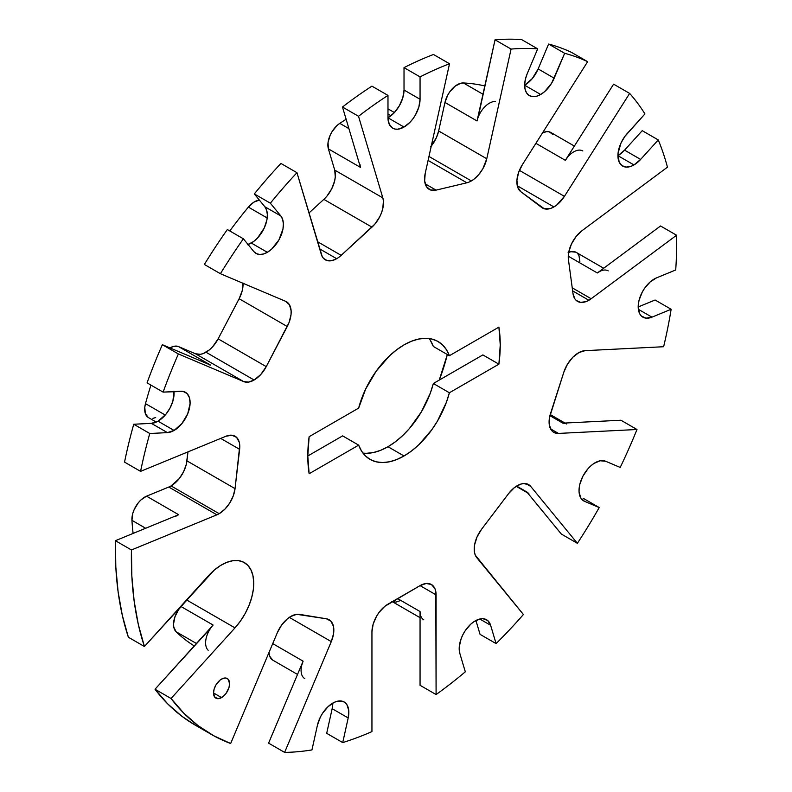 <?xml version="1.0" encoding="UTF-8"?>
<svg xmlns="http://www.w3.org/2000/svg" width="792" height="792" viewBox="0 0 792 792"><rect width="100%" height="100%" fill="white"/><g stroke="black" fill="none" stroke-linecap="round" stroke-linejoin="round"><path stroke-width="1.19" d="M248.074 244.53A22.681 13.098 120 0 0 251.311 243.035L267.35 252.302A22.681 13.098 -60 0 1 256.014 253.42A22.681 13.098 -60 0 1 253.856 251.579L243.382 238.798A385.585 222.621 120 0 0 220.404 273.715L285.635 301.316A22.681 13.098 -60 0 1 286.476 301.732A22.681 13.098 -60 0 1 287.248 326.512L239.135 298.733L242.233 290.664L243.015 283.041M360.469 167.399L342.481 107.029A385.585 222.621 120 0 1 371.943 86.15L387.981 95.406L371.943 86.15A385.585 222.621 120 0 0 342.481 107.029L358.519 116.285A385.585 222.621 -60 0 1 387.981 95.406L387.981 117.8L394.119 112.84L399.326 105.821L402.801 97.812L404.019 90.021L420.057 99.277A22.681 13.098 -60 0 1 404.019 127.057L387.981 117.8A22.681 13.098 120 0 0 404.019 90.021L404.019 67.627L404.019 90.021L420.057 99.277L420.057 76.883L404.019 67.627A385.585 222.621 120 0 1 433.481 54.49A385.585 222.621 120 0 0 404.019 67.627L420.057 76.883A385.585 222.621 -60 0 1 449.519 63.746L425.205 173.418L449.519 63.746L433.481 54.49L449.519 63.746A385.585 222.621 120 0 0 420.057 76.883L420.057 99.277L418.839 107.069L415.364 115.088L412.929 118.79L410.157 122.107L404.019 127.057A22.681 13.098 -60 0 1 392.674 128.175A22.681 13.098 -60 0 1 387.981 117.8L404.019 127.057L397.881 129.185L395.109 129.076L392.674 128.175L389.199 124.176L387.981 117.8L387.981 95.406A385.585 222.621 120 0 0 358.519 116.285L382.833 197.881L334.719 170.102L328.393 148.886L328.037 142.55L330.165 135.244L332.046 131.67L336.976 125.581L339.788 123.354A317.543 183.328 -60 0 1 346.124 119.275A317.543 183.328 120 0 0 339.788 123.354L348.916 128.631L339.788 123.354A18.147 10.474 120 0 0 328.393 148.886L360.469 167.399L342.481 107.029L358.519 116.285L382.833 197.881A22.681 13.098 -60 0 1 371.963 227.146L323.849 199.366L326.769 196.327L331.64 188.971L334.64 180.903L335.273 176.982L334.719 170.102L328.393 148.886L360.469 167.399L359.974 164.439M478.15 117.295L495.04 39.818A385.585 222.621 120 0 1 521.641 39.6L537.679 48.857L521.641 39.6A385.585 222.621 120 0 0 495.04 39.818L511.078 49.074A385.585 222.621 -60 0 1 537.679 48.857L527.195 73.745L525.383 79.269L524.66 84.566L525.076 89.239L526.611 92.971L529.145 95.495L532.501 96.624L536.441 96.278L540.688 94.486A22.681 13.098 -60 0 0 554.182 78.19L538.144 68.934L532.333 78.527L524.651 85.229A22.681 13.098 120 0 0 538.144 68.934L548.618 44.045L538.144 68.934L554.182 78.19L564.656 53.302L548.618 44.045A385.585 222.621 120 0 1 571.596 52.43A385.585 222.621 120 0 0 548.618 44.045L564.656 53.302A385.585 222.621 -60 0 1 587.634 61.687L522.403 164.627L587.634 61.687L571.596 52.43L587.634 61.687A385.585 222.621 120 0 0 564.656 53.302L551.618 83.219L544.649 91.624L540.688 94.486L524.651 85.229L540.688 94.486A22.681 13.098 -60 0 1 529.343 95.614A22.681 13.098 -60 0 1 527.195 73.745L537.679 48.857A385.585 222.621 120 0 0 511.078 49.074L486.763 158.746L438.639 130.977L444.965 102.455L447.737 95.129L449.866 91.704L455.113 86.17L460.776 83.239L463.419 82.962A317.543 183.328 -60 0 1 484.813 85.942A317.543 183.328 120 0 0 463.419 82.962L482.971 94.248L463.419 82.962A18.147 10.474 120 0 0 444.965 102.455L477.041 120.968L495.04 39.818L511.078 49.074L486.763 158.746A22.681 13.098 -60 0 1 471.369 180.932A22.681 13.098 -60 0 1 466.854 182.794L428.086 160.42L466.854 182.794L436.075 190.13L466.854 182.794A22.681 13.098 -60 0 0 471.369 180.932L428.967 156.46L471.369 180.932L473.933 179.22L478.804 174.537L482.912 168.617L486.763 158.746L438.639 130.977L444.965 102.455L477.041 120.968A18.147 10.474 -60 0 1 495.495 101.485M633.966 164.934A22.681 13.098 -60 0 1 622.621 166.063A22.681 13.098 -60 0 1 627.304 133.422L644.936 113.929A385.585 222.621 120 0 0 629.65 93.416L564.419 196.357L519.404 170.359L564.419 196.357A22.681 13.098 -60 0 1 553.915 206.94A22.681 13.098 -60 0 1 542.569 208.058A22.681 13.098 -60 0 1 541.787 207.544L520.789 191.684L544.302 208.791L550.499 208.484L553.915 206.94L517.295 185.793L553.915 206.94L556.756 204.999L564.419 196.357L629.65 93.416A385.585 222.621 -60 0 1 644.936 113.929L624.938 136.323L621.037 142.916L618.047 153.302L619.087 161.934L621.938 165.617L626.145 167.102L631.254 166.231L633.966 164.934L617.928 155.678L633.966 164.934L640.629 159.42L658.261 139.936L640.629 159.42A22.681 13.098 -60 0 1 633.966 164.934M208.266 364.607L210.623 365.122L178.546 346.599L195.505 353.776A22.681 13.098 120 0 0 206.009 352.242L254.123 380.021A22.681 13.098 -60 0 1 243.619 381.556L195.505 353.776L178.546 346.599A18.147 10.474 120 0 0 169.993 347.926L173.537 346.401L178.546 346.599L210.623 365.122L162.35 344.688L178.388 353.955A385.585 222.621 120 0 0 163.102 392.119L183.11 391.406L187.001 393.505L189.427 397.693L190.1 403.504L187.724 413.78L181.893 423.591L174.072 430.452A22.681 13.098 -60 0 1 167.419 432.62L151.371 423.364A22.681 13.098 120 0 0 158.034 421.186L174.072 430.452L167.419 432.62L149.777 433.501A385.585 222.621 120 0 0 140.58 471.369L226.027 436.224A22.681 13.098 -60 0 1 235.085 436.234A22.681 13.098 -60 0 1 239.62 449.341L220.691 438.422L239.62 449.341L235.046 488.644L239.758 445.639L239.283 442.322L236.58 437.362L231.927 435.224L226.027 436.224L140.58 471.369A385.585 222.621 -60 0 1 149.777 433.501L133.739 424.245L151.371 423.364L167.419 432.62L149.777 433.501L133.739 424.245A385.585 222.621 120 0 0 124.542 462.112L140.58 471.369L124.542 462.112A385.585 222.621 120 0 1 133.739 424.245L151.371 423.364L158.034 421.186A22.681 13.098 120 0 0 173.993 391.575M221.562 679.081A11.345 6.544 -60 0 1 227.225 678.516A11.345 6.544 -60 0 1 228.967 687.604A11.345 6.544 -60 0 1 221.562 697.594L213.543 692.97L214.147 689.07L215.889 685.06L219.998 680.16L223.126 678.348L226.017 678.061L228.225 679.338L229.581 683.704L228.967 687.604L226.017 693.465L223.126 696.514L218.493 698.663L214.889 697.326L213.543 692.97L221.562 697.594A11.345 6.544 -60 0 1 215.889 698.158A11.345 6.544 -60 0 1 214.147 689.07A11.345 6.544 -60 0 1 221.562 679.081M362.934 453.073A68.043 39.283 120 0 0 387.981 446.728A68.043 39.283 120 0 0 433.343 383.496L482.863 354.915L498.901 364.172L500.247 344.876L498.901 327.136L449.381 355.717L446.391 349.638L442.391 344.758L437.491 341.194L431.798 339.025L425.452 338.313L418.592 339.065L411.394 341.273L404.019 344.876L396.643 349.787L389.446 355.895L376.24 371.102L365.647 389.07L358.657 408.098A68.043 39.283 -60 0 1 438.045 341.5A68.043 39.283 -60 0 1 449.381 355.717L498.901 327.136A136.085 78.566 -60 0 1 498.901 364.172L482.863 354.915L433.343 383.496L449.381 392.763L446.391 402.296L437.491 421.017L431.798 429.759L418.592 444.965L411.394 451.074L404.019 455.984A68.043 39.283 -60 0 1 369.993 459.36A68.043 39.283 -60 0 1 358.657 445.144L342.619 435.877L307.791 455.984L342.619 435.877L358.657 445.144L309.137 473.735A136.085 78.566 -60 0 1 309.137 436.689L358.657 408.098L309.137 436.689L307.791 455.984L309.137 473.735L358.657 445.144L361.647 451.222L365.647 456.103L370.547 459.667L376.24 461.835L382.585 462.548L389.446 461.795L396.643 459.588L404.019 455.984L387.981 446.728L404.019 455.984A68.043 39.283 -60 0 0 449.381 392.763L433.343 383.496L430.353 393.04L421.453 411.761L409.415 428.541L402.554 435.709L395.357 441.817L387.981 446.728L380.606 450.331L373.408 452.529L366.548 453.291M336.669 258.707A22.681 13.098 -60 0 1 325.324 259.825A22.681 13.098 -60 0 1 321.275 254.291L296.96 172.696L322.205 256.529L323.492 258.35L327.056 260.558L331.601 260.687L336.669 258.707L319.671 248.896L336.669 258.707A22.681 13.098 -60 0 0 341.184 255.351L371.963 227.146L323.849 199.366A22.681 13.098 120 0 0 334.719 170.102L382.833 197.881L383.417 201.109L382.754 208.682L381.526 212.731L379.754 216.751L374.883 224.096L341.184 255.351A22.681 13.098 -60 0 1 336.669 258.707M588.862 300.257A22.681 13.098 -60 0 1 577.526 301.376A22.681 13.098 -60 0 1 572.992 293.535L568.418 259.509L572.992 293.535L574.784 298.733L576.378 300.564L580.675 302.386L586.011 301.603L588.862 300.257L572.636 290.882L588.862 300.257A22.681 13.098 -60 0 0 591.149 298.742L572.22 287.823L591.149 298.742A22.681 13.098 -60 0 1 588.862 300.257M219.176 513.691A22.681 13.098 -60 0 1 216.889 514.82L168.775 487.04A22.681 13.098 120 0 0 171.062 485.912L219.176 513.691L171.062 485.912L179.249 478.596L183.546 471.804L186.278 464.458L187.981 451.876L186.932 460.865L235.046 488.644A22.681 13.098 -60 0 1 219.176 513.691A22.681 13.098 -60 0 1 216.889 514.82L168.775 487.04A22.681 13.098 120 0 0 171.062 485.912A22.681 13.098 120 0 0 186.932 460.865L235.046 488.644L233.254 495.921L229.68 503.098L224.78 509.286L219.176 513.691M439.243 380.091A136.085 78.566 120 0 0 447.332 354.539L439.243 380.091M574.368 146.075L550.737 132.432A18.147 10.474 120 0 0 542.52 132.878L546.678 131.62L549.163 131.799L552.925 134.541M568.102 252.697L570.903 251.708L575.814 252.173M577.675 253.598L579.011 255.737L579.873 261.726M400.811 600.435L395.901 602.138L391.743 601.336M272.596 660.033L269.656 656.122L269.013 652.44A18.147 10.474 120 0 0 272.755 660.132L297.525 674.438M208.167 650.262A18.147 10.474 -60 0 1 213.117 625.056L181.041 606.543A18.147 10.474 120 0 0 176.091 631.749L196.436 643.49L176.091 631.749A317.543 183.328 120 0 0 194.238 645.916A317.543 183.328 -60 0 1 176.091 631.749L173.785 627.096L173.547 623.947L174.953 616.78L178.586 609.652L191.298 594.703A45.362 26.185 120 0 1 186.872 600.098L181.041 606.543L213.117 625.056L155.014 689.238L171.052 698.494L234.986 627.878L186.872 600.098L234.986 627.878L171.052 698.494L183.734 713.127L197.96 725.561L213.642 735.718L230.65 743.51L277.319 632.719A22.681 13.098 -60 0 1 299.485 614.354L326.462 618.799L296.683 614.315L290.525 616.592L287.407 618.809L281.665 625.007L277.319 632.719L230.65 743.51A385.585 222.621 -60 0 1 211.226 734.352A385.585 222.621 -60 0 1 171.052 698.494L155.014 689.238A385.585 222.621 120 0 0 195.188 725.096L211.226 734.352M133.105 533.432A317.543 183.328 -60 0 1 131.937 520.334L132.799 513.364L134.135 509.672L138.283 502.811L140.897 499.97L146.56 496.178L168.775 487.04L146.56 496.178L178.636 514.701L115.414 540.698L131.452 549.965L216.889 514.82L131.452 549.965L131.848 576.121L134.145 601.049L138.343 624.561L144.411 646.5L208.336 575.883A45.362 26.185 -60 0 1 244.342 562.597A45.362 26.185 -60 0 1 234.986 627.878L240.421 621.086L245.134 613.562L248.945 605.593L251.717 597.475L253.321 589.525L253.717 582.051L252.876 575.338L250.836 569.646L247.678 565.191L243.52 562.152L238.521 560.637L232.868 560.706L226.789 562.36L220.513 565.528L214.285 570.091L144.411 646.5A385.585 222.621 -60 0 1 131.452 549.965L115.414 540.698A385.585 222.621 120 0 0 128.373 637.243L144.411 646.5L128.373 637.243L122.305 615.305L118.107 591.782L115.81 566.864L115.414 540.698L178.636 514.701L146.56 496.178A18.147 10.474 120 0 0 131.937 520.334A317.543 183.328 120 0 0 133.105 533.432M155.687 417.582L152.925 418.354M148.203 417.433L145.302 413.474L144.797 407.237L145.49 403.633A317.543 183.328 -60 0 1 150.945 385.1A317.543 183.328 120 0 0 145.49 403.633L165.251 415.048L145.49 403.633A18.147 10.474 120 0 0 148.441 417.582L156.272 422.096M247.351 244.748L253.46 241.639L257.588 237.946L264.241 228.017L266.924 219.77L267.34 214.602L266.617 210.147L264.805 206.712L280.843 215.978A22.681 13.098 -60 0 1 281.427 234.521A22.681 13.098 -60 0 1 267.35 252.302L251.311 243.035A22.681 13.098 120 0 0 265.389 225.265A22.681 13.098 120 0 0 264.805 206.712L254.321 193.931L264.805 206.712L280.843 215.978L270.359 203.188L254.321 193.931A385.585 222.621 120 0 1 280.922 163.439A385.585 222.621 120 0 0 254.321 193.931L270.359 203.188A385.585 222.621 -60 0 1 296.96 172.696L280.922 163.439L296.96 172.696A385.585 222.621 120 0 0 270.359 203.188L280.843 215.978L282.655 219.404L283.378 223.859L282.962 229.027L278.893 239.976L271.597 249.183L267.35 252.302L263.389 254.014L259.667 254.47L256.42 253.638L253.856 251.579L243.382 238.798L227.344 229.541A385.585 222.621 120 0 0 204.366 264.449L220.404 273.715L285.635 301.316L289.476 304.811L291.129 310.82L291.05 314.503L289.07 322.493L266.251 366.627L287.248 326.512L239.135 298.733L218.137 338.847L266.251 366.627L260.786 374.497L254.123 380.021L206.009 352.242A22.681 13.098 120 0 0 218.137 338.847L266.251 366.627A22.681 13.098 -60 0 1 254.123 380.021L248.52 382.09L243.619 381.556L178.388 353.955L243.619 381.556L195.505 353.776L200.406 354.311L203.168 353.588L209.425 349.846L212.672 346.718L218.137 338.847L239.135 298.733A22.681 13.098 120 0 0 243.025 283.288M259.35 200.059A18.147 10.474 120 0 0 248.391 207.118L267.191 217.968L248.391 207.118A317.543 183.328 120 0 0 229.789 230.957A317.543 183.328 -60 0 1 248.391 207.118L253.846 202.168L259.439 200.049M308.969 212.999L323.849 199.366L308.969 212.999M430.69 146.758L436.432 137.6L438.639 130.977A22.681 13.098 120 0 1 431.274 146.045M243.114 616.978L243.669 616.859M667.458 167.181L582.011 230.69L667.458 167.181A385.585 222.621 120 0 0 658.261 139.936A385.585 222.621 -60 0 1 667.458 167.181M567.696 157.093L565.339 160.321L535.897 143.322L565.339 160.321L613.612 84.16L629.65 93.416L613.612 84.16L565.339 160.321A18.147 10.474 -60 0 1 582.813 150.955M663.627 346.728L585.12 350.658L663.627 346.728A385.585 222.621 120 0 0 671.141 309.266L651.955 317.156L646.044 318.166L641.391 316.028L639.768 313.86L638.213 307.751L638.362 304.039L639.104 300.079L642.302 292.02L644.619 288.238L650.262 281.853L656.519 277.863L675.705 269.973A385.585 222.621 120 0 0 676.586 235.234L591.149 298.742L676.586 235.234A385.585 222.621 -60 0 1 675.705 269.973L656.519 277.863A22.681 13.098 -60 0 0 639.887 297.505A22.681 13.098 -60 0 0 642.896 317.156A22.681 13.098 -60 0 0 651.955 317.156L671.141 309.266A385.585 222.621 -60 0 1 663.627 346.728M600.178 271.22L597.326 272.973L568.27 256.202L597.326 272.973L660.548 225.977L676.586 235.234L660.548 225.977L597.326 272.973A18.147 10.474 -60 0 1 608.226 270.864M530.719 486.417L525.898 483.635L530.719 486.417L577.388 543.322L530.719 486.417A22.681 13.098 -60 0 0 528.571 484.575A22.681 13.098 -60 0 0 508.553 493.654L481.576 529.254L508.553 493.654L514.374 487.644L520.631 484.159L523.631 483.546L528.769 484.704L530.719 486.417M516.612 486.07L526.819 491.961L561.35 534.065L577.388 543.322A385.585 222.621 120 0 0 599.217 507.543L584.555 501.346L580.724 497.851L579.061 491.842L579.15 488.159L579.843 484.219L582.942 476.15L587.882 468.864L590.822 465.874L593.921 463.468L600.128 460.786L605.563 461.221L620.215 467.428A385.585 222.621 120 0 0 636.986 429.502L558.469 433.422L550.539 428.848L558.469 433.422A22.681 13.098 -60 0 1 553.786 432.373A22.681 13.098 -60 0 1 550.539 413.464L563.864 372.082L549.519 417.483L549.292 424.839L551.479 430.343L553.39 432.125L558.469 433.422L636.986 429.502A385.585 222.621 -60 0 1 620.215 467.428L605.563 461.221A22.681 13.098 -60 0 0 583.328 475.438A22.681 13.098 -60 0 0 583.724 500.93A22.681 13.098 -60 0 0 584.555 501.346L599.217 507.543A385.585 222.621 -60 0 1 577.388 543.322L561.35 534.065L526.819 491.961L516.612 486.07M565.3 423.423L562.845 423.146L549.905 415.671L562.845 423.146L620.948 420.235L636.986 429.502L620.948 420.235L562.845 423.146A18.147 10.474 -60 0 1 566.587 423.987M331.284 641.609L289.308 617.374L331.284 641.609L284.625 752.4L331.284 641.609A22.681 13.098 -60 0 0 329.135 619.74L329.135 619.74A22.681 13.098 -60 0 0 326.462 618.799L330.967 621.215L333.472 626.403L333.58 633.56L331.284 641.609M272.725 643.619L303.118 661.162L268.587 743.144L284.625 752.4A385.585 222.621 120 0 0 311.949 749.925L317.414 725.284L320.315 717.206L322.512 713.344L328.007 706.712L334.234 702.346L337.323 701.237L342.867 701.385L345.104 702.633L346.876 704.613L348.747 710.434L348.193 717.948L342.728 742.589A385.585 222.621 120 0 0 371.943 731.59L371.943 631.927A22.681 13.098 -60 0 1 387.981 604.148L420.057 585.625L384.853 606.306L379.071 612.404L376.636 616.117L373.161 624.126L371.943 631.927L371.943 731.59A385.585 222.621 -60 0 1 342.728 742.589L326.69 733.333L332.155 708.692A22.681 13.098 120 0 0 332.798 703.098L332.155 708.692L348.193 717.948L332.155 708.692L326.69 733.333L342.728 742.589L348.193 717.948A22.681 13.098 -60 0 0 344.144 701.979A22.681 13.098 -60 0 0 317.414 725.284L311.949 749.925A385.585 222.621 -60 0 1 284.625 752.4L268.587 743.144L303.118 661.162L272.725 643.619M436.095 594.881L420.057 585.625A22.681 13.098 -60 0 1 431.402 584.496A22.681 13.098 -60 0 1 436.095 594.881L420.057 585.625L426.195 583.486L431.402 584.496L434.877 588.505L435.788 591.446L436.095 694.554L436.095 594.881M397.614 598.584L420.057 611.543L420.057 685.298L436.095 694.554A385.585 222.621 120 0 0 465.31 671.814L459.845 653.489L459.291 646.609L461.162 638.639L462.934 634.61L465.171 630.769L470.715 624.225L473.804 621.76L480.031 618.948L482.922 618.691L487.724 620.552L490.624 625.284L496.089 643.609A385.585 222.621 120 0 0 523.413 614.533L476.754 557.627A22.681 13.098 -60 0 1 481.576 529.254L477.071 536.867L474.566 544.936L474.457 552.222L475.319 555.222L523.413 614.533A385.585 222.621 -60 0 1 496.089 643.609L480.051 634.352L475.923 620.482L480.051 634.352L496.089 643.609L490.624 625.284L479.754 619.007L490.624 625.284A22.681 13.098 -60 0 0 486.575 619.74A22.681 13.098 -60 0 0 467.052 628.185A22.681 13.098 -60 0 0 459.845 653.489L465.31 671.814A385.585 222.621 -60 0 1 436.095 694.554L420.057 685.298L420.057 611.543L397.614 598.584M563.864 372.082A22.681 13.098 -60 0 1 585.12 350.658L579.021 352.509L572.844 357.232L567.527 364.102L563.864 372.082M568.418 259.509A22.681 13.098 -60 0 1 582.011 230.69L576.111 236.501L571.458 244.025L568.755 252.103L568.418 259.509M520.789 191.684A22.681 13.098 -60 0 1 522.403 164.627L518.562 172.547L516.909 180.467L517.691 187.189L520.789 191.684M425.205 183.853L436.075 190.13A22.681 13.098 -60 0 1 429.254 189.397A22.681 13.098 -60 0 1 425.205 173.418L424.651 180.942L426.512 186.754L430.531 189.981L436.075 190.13L425.205 183.853M317.523 241.689L341.184 255.351L317.523 241.689M145.659 528.264L131.937 520.334L145.659 528.264M391.02 115.711L387.981 113.959L391.02 115.711M304.831 678.655A18.147 10.474 -60 0 1 303.118 661.162L301.851 664.844M603.682 268.24L576.15 252.351A18.147 10.474 120 0 0 568.696 252.43M528.541 493.436A18.147 10.474 -60 0 1 526.819 491.961L528.868 493.614M423.819 619.849A18.147 10.474 -60 0 1 420.057 611.543L420.305 614.295M430.353 340.382L433.343 346.46A68.043 39.283 120 0 0 429.066 338.53M449.381 355.717L433.343 346.46L449.381 355.717M498.901 364.172L449.381 392.763L498.901 364.172M173.953 391.179L172.913 401.019L170.062 407.979L165.855 414.335L158.034 421.186L174.072 430.452A22.681 13.098 -60 0 0 188.892 410.464A22.681 13.098 -60 0 0 185.417 392.288L185.407 392.278A22.681 13.098 -60 0 0 180.734 391.238L163.102 392.119A385.585 222.621 -60 0 1 178.388 353.955L162.35 344.688A385.585 222.621 120 0 0 147.065 382.863L163.102 392.119L147.065 382.863A385.585 222.621 120 0 1 162.35 344.688L210.623 365.122M583.179 498.287L599.217 507.543L583.179 498.287M582.942 500.405L584.555 501.346L582.942 500.405M655.103 300.01L671.141 309.266L655.103 300.01L638.194 306.959L655.103 300.01M638.362 309.316L651.955 317.156L638.362 309.316M642.223 130.67L658.261 139.936L642.223 130.67L624.581 150.153L640.629 159.42L624.581 150.153L617.928 155.678A22.681 13.098 120 0 0 624.581 150.153L642.223 130.67M220.404 273.715A385.585 222.621 -60 0 1 243.382 238.798L227.344 229.541A385.585 222.621 120 0 0 204.366 264.449L220.404 273.715M175.784 516.245L178.636 514.701M210.662 628.165L155.014 689.238L167.696 703.87L181.922 716.305L195.278 725.145M394.396 112.543L387.981 108.841M564.953 423.037L550.212 414.533M516.216 486.318L527.561 492.872M392.297 601.653L420.057 617.681"/></g></svg>
